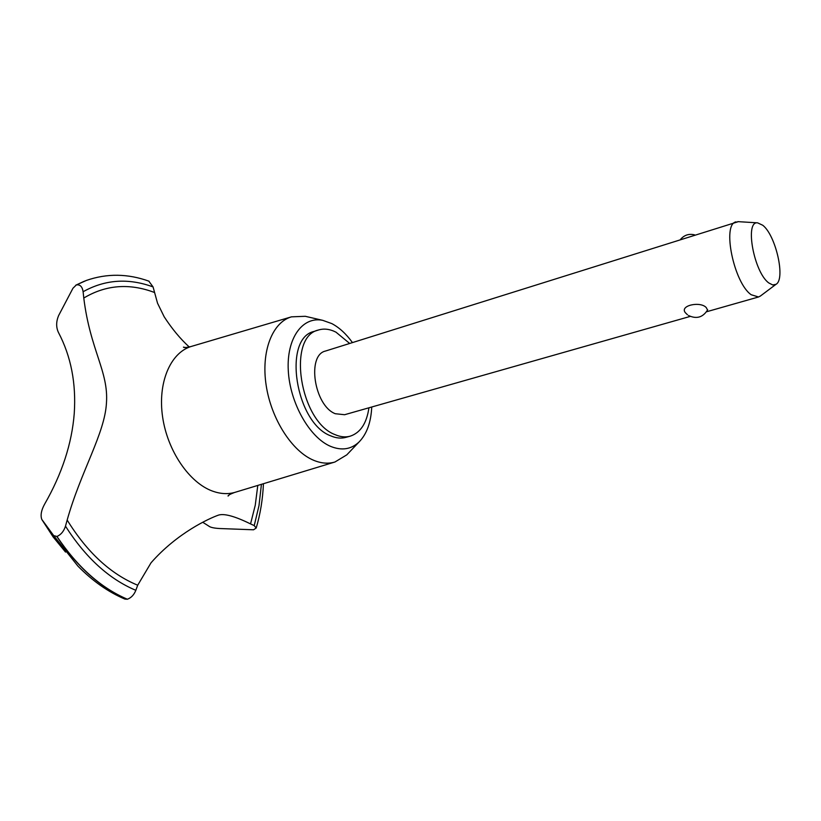 <?xml version="1.0" encoding="UTF-8"?>
<svg xmlns="http://www.w3.org/2000/svg" width="821" height="821" viewBox="0 0 821 821"><rect width="100%" height="100%" fill="white"/><g stroke="black" fill="none" stroke-linecap="round" stroke-linejoin="round"><path stroke-width="1.23" d="M349.664 343.445L335.974 332.166C329.785 329.026 323.915 328.318 318.353 330.042L314.074 331.427C282.383 338.18 295.468 423.143 330.74 435.859C336.056 438.157 341.084 438.671 345.805 437.388L350.146 436.197C360.429 432.8 366.689 423.328 368.937 407.801M318.353 330.042C286.724 336.764 299.87 421.881 335.101 434.648C340.417 436.957 345.436 437.47 350.146 436.197M307.598 316.834L305.299 316.301L291.465 316.844C272.346 322.304 260.965 351.347 266.148 385.223C271.197 419.079 292.112 451.529 313.838 460.365C321.319 463.424 328.349 463.968 334.937 462.007L346.79 454.855L348.412 453.151M352.445 342.573C346.185 333.89 339.299 327.558 331.817 323.597L322.735 320.344C302.528 316.095 286.426 338.19 288.284 370.599C289.916 402.916 309.568 437.614 330.637 446.388C341.752 450.883 351.255 449.385 359.136 441.903C366.802 434.011 371 422.384 371.739 407M291.465 316.844L190.636 346.636C170.101 353.317 157.591 383.15 162.62 417.037C167.515 450.924 189.312 482.758 212.506 491.102C220.151 493.862 227.427 494.345 234.324 492.549L334.937 462.007M106.453 403.039C104.801 433.591 80.807 471.398 67.168 520.042L65.485 526.169C63.843 531.269 61 534.697 56.967 536.472L53.693 535.62L41.768 519.375C40.332 515.27 41.286 510.19 44.632 504.125C62.016 473.799 71.889 443.576 74.249 413.435C76.261 383.335 71.006 356.376 58.486 332.546C56.013 327.312 56.064 321.637 58.65 315.51L72.956 288.253L76.353 284.938C80.058 284.353 82.305 286.611 83.106 291.732L83.783 298.033C90.218 350.259 108.731 371.554 106.453 403.039M53.693 535.62L77.923 566.11C92.64 581.073 108.29 592.054 124.915 599.094L127.378 599.238C131.186 597.832 134.008 594.866 135.834 590.32L137.712 585.219L151.033 562.806C177.295 532.798 209.396 518.308 218.509 515.106C224.236 513.31 234.919 516.245 250.549 523.911L254.223 525.604L256.203 528.016L253.556 529.791L219.925 528.539C213.973 528.221 210.217 527.38 208.647 526.004L202.756 522.279M189.282 347.026C180.374 338.919 172.01 328.831 164.179 316.783L157.529 303.195L153.065 286.919L148.796 281.131M690.215 316.413L344.615 414.718L335.276 413.722C314.217 405.707 306.531 355.052 325.537 351.029L738.336 221.66M687.454 314.751L685.484 312.832C679.018 305.556 700.364 300.907 706.276 307.608L707.548 310.051M760.574 295.899L758.563 296.976L751.215 294.749C733.912 283.112 721.772 224 736.068 221.865M768.846 282.978L772.746 284.959L776.019 284.312C785.769 279.171 775.824 235.258 762.75 225.252L757.619 222.85C744.462 220.798 753.986 272.551 768.846 282.978M149.073 281.223C127.84 273.557 106.966 273.29 86.451 280.413L76.353 284.938M85.179 280.895L76.209 284.99M56.823 536.513C77.236 567.003 100.706 587.918 127.224 599.268M56.967 536.472C77.39 566.962 100.86 587.887 127.378 599.238M67.168 520.042C87.098 552.328 110.619 574.053 137.712 585.219M154.235 292.389C129.195 283.019 105.714 284.897 83.783 298.033M254.223 525.604L259.005 505.582L261.427 484.339M250.549 523.901L255.249 505.254L257.784 485.447M153.065 286.919C128.353 277.888 105.037 279.489 83.106 291.732M42.076 519.878L53.129 536.934L65.526 552.071M65.485 526.169C85.6 557.654 109.049 579.041 135.834 590.32M322.735 320.344L305.299 316.301M190.636 346.636C186.1 347.622 183.709 347.786 183.442 347.129L185.279 347.509M776.019 284.312L760.123 296.237M688.501 315.49C696.598 319.318 702.981 317.419 707.661 309.804M694.689 234.888C689.086 233.492 684.375 234.97 680.578 239.332M757.619 222.85L737.781 221.629M706.563 311.764L758.563 296.976M263.438 483.723C262.751 499.281 260.339 514.038 256.203 528.016M229.377 494.745L228.053 496.079C227.91 495.391 230.003 494.211 234.324 492.549M75.748 285.215L83.886 281.408M53.129 536.934L41.963 519.714M359.136 441.903L346.79 454.855"/></g></svg>
